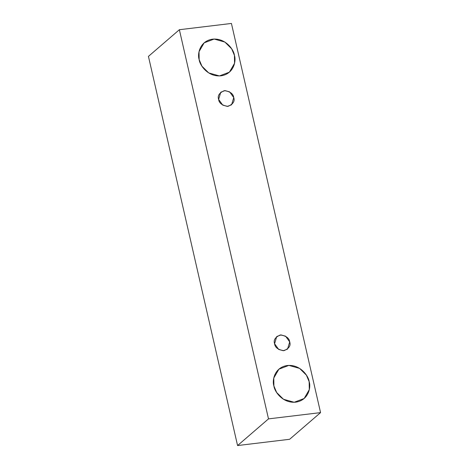 <?xml version="1.0" encoding="UTF-8"?>
<svg xmlns="http://www.w3.org/2000/svg" width="469" height="469" viewBox="0 0 469 469"><rect width="100%" height="100%" fill="white"/><g stroke="black" fill="none" stroke-linecap="round" stroke-linejoin="round"><path stroke-width="0.7" d="M231.428 23.45L320.562 412.614L289.631 439.283L320.562 412.614L268.502 418.881L179.369 29.717L231.428 23.45L179.369 29.717L148.439 56.386L179.369 29.717L268.502 418.881L237.572 445.55L268.502 418.881L320.562 412.614L231.428 23.45M148.439 56.386L237.572 445.55L289.631 439.283L237.572 445.55L148.439 56.386M199.161 59.616C197.22 54.34 199.601 40.991 212.598 39.167C225.706 37.848 233.908 49.925 234.424 55.365C236.358 60.642 233.984 73.991 220.987 75.814C207.878 77.139 199.677 65.056 199.161 59.616L201.922 66.176L208.723 72.924L219.445 75.931L229.423 72.144L234.547 63.297L234.424 55.365L231.663 48.805L224.862 42.058L214.14 39.05L204.156 42.837L199.032 51.69L199.161 59.616M273.902 385.952C271.967 380.681 274.342 367.327 287.339 365.509C300.447 364.184 308.649 376.261 309.165 381.707C311.105 386.984 308.725 400.333 295.728 402.156C282.619 403.475 274.418 391.398 273.902 385.952L276.663 392.518L283.464 399.26L294.186 402.267L304.17 398.486L309.294 389.633L309.165 381.707L306.404 375.147L299.603 368.399L288.881 365.392L278.903 369.179L273.779 378.026L273.902 385.952M274.582 343.73C273.304 340.072 275.221 337.147 280.345 334.966C286.16 335.833 289.279 338.143 289.695 341.913C290.979 345.571 289.056 348.49 283.938 350.671C278.123 349.81 275.004 347.494 274.582 343.73L278.68 349.434L283.276 350.724L287.556 349.1L289.695 341.913L285.598 336.209L281.001 334.919L276.728 336.543L274.582 343.73M218.63 99.41C217.346 95.752 219.269 92.827 224.387 90.646C230.203 91.514 233.322 93.829 233.744 97.593C235.022 101.251 233.105 104.171 227.981 106.352C222.165 105.49 219.046 103.174 218.63 99.41L222.728 105.115L227.324 106.404L231.598 104.78L233.744 97.593L229.646 91.889L225.05 90.599L220.77 92.223L218.63 99.41"/></g></svg>
